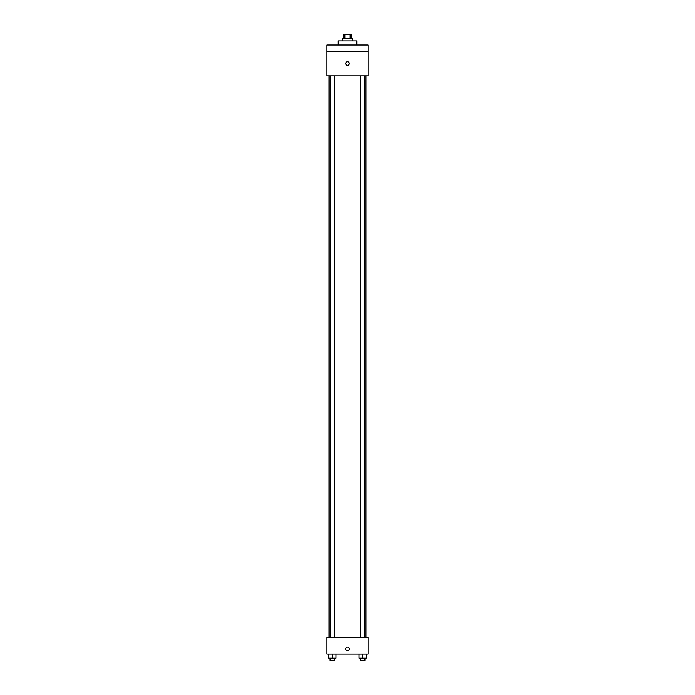 <?xml version="1.0" encoding="UTF-8"?>
<svg xmlns="http://www.w3.org/2000/svg" width="695" height="695" viewBox="0 0 695 695"><rect width="100%" height="100%" fill="white"/><g stroke="black" fill="none" stroke-linecap="round" stroke-linejoin="round"><path stroke-width="1.04" d="M344.859 38.868L344.859 34.75L343.382 34.75L343.382 38.868M344.859 34.75L351.618 34.75L351.618 38.868M350.141 38.868L350.141 34.75M342.357 40.927L342.357 38.868L352.643 38.868L352.643 40.927M356.761 45.036L356.761 40.927L338.239 40.927L338.239 45.036M326.928 45.036L368.072 45.036L368.072 51.213L326.928 51.213L326.928 45.036M368.072 51.213L368.072 75.903L326.928 75.903L326.928 51.213M347.5 65.356A1.798 1.798 0 0 1 345.945 62.654A1.798 1.798 0 0 1 349.055 62.654A1.798 1.798 0 0 1 347.5 65.356M326.928 637.619L368.072 637.619L368.072 654.073L326.928 654.073L326.928 637.619M347.5 650.737A1.798 1.798 0 0 1 345.945 648.035A1.798 1.798 0 0 1 349.055 648.035A1.798 1.798 0 0 1 347.5 650.737M359.046 654.073L359.046 658.191L366.248 658.191L366.248 654.073L366.248 658.191M362.642 658.191L362.642 654.073M364.953 658.191L364.953 660.25L360.331 660.25L360.331 658.191M328.752 654.073L328.752 658.191L335.954 658.191L335.954 654.073L335.954 658.191M332.358 658.191L332.358 654.073M334.669 658.191L334.669 660.25L330.047 660.25L330.047 658.191M366.022 637.619L366.022 75.903M328.978 637.619L328.978 75.903M360.331 75.903L360.331 637.619M364.953 75.903L364.953 637.619M334.669 637.619L334.669 75.903M330.047 637.619L330.047 75.903"/></g></svg>
